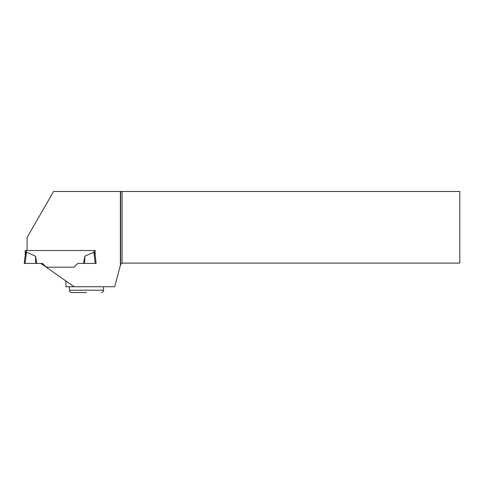 <?xml version="1.0" encoding="UTF-8"?>
<svg xmlns="http://www.w3.org/2000/svg" width="484" height="484" viewBox="0 0 484 484"><rect width="100%" height="100%" fill="white"/><g stroke="black" fill="none" stroke-linecap="round" stroke-linejoin="round"><path stroke-width="0.73" d="M120.383 191.489L120.383 265.383L120.619 264.518L122.053 263.084L459.8 263.084L459.8 191.489L53.609 191.489L27.08 237.438L27.08 250.506L95.142 250.506L94.283 250.506L94.283 252.696L93.866 252.134L84.839 256.224L84.639 263.441L83.448 263.441L84.839 256.224M27.08 250.506L25.21 250.506L25.21 255.237L25.21 250.506M26.069 250.506L26.069 252.696L26.487 252.134L25.253 254.862L24.2 263.441L36.905 263.441L35.514 256.224L26.487 252.134L25.101 263.441L42.531 263.441L46.264 267.168L74.088 267.168L46.264 267.168M95.142 250.506L95.142 255.237L93.866 252.134L95.251 263.441L77.821 263.441L74.088 267.168M95.142 255.237L96.153 263.441L95.251 263.441M35.514 256.224L35.713 263.441M65.933 280.992L65.933 286.752L74.161 286.752L40.868 263.441M74.161 286.752L114.66 286.752L120.383 265.383M122.053 191.489L122.053 263.084M120.619 191.489L120.619 264.518M86.509 292.511L71.747 292.511C70.349 292.372 69.581 291.604 69.442 290.206L103.576 290.206L103.576 286.752M69.442 290.206L69.442 286.752M103.576 290.206C103.443 291.604 102.675 292.372 101.277 292.511"/></g></svg>
